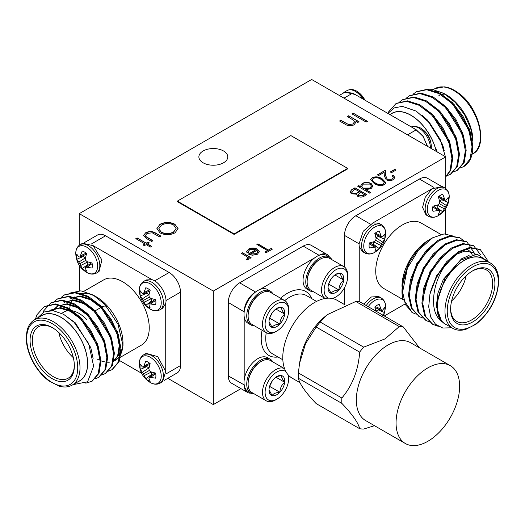 <?xml version="1.0" encoding="UTF-8"?>
<svg xmlns="http://www.w3.org/2000/svg" width="525" height="525" viewBox="0 0 525 525"><rect width="100%" height="100%" fill="white"/><g stroke="black" fill="none" stroke-linecap="round" stroke-linejoin="round"><path stroke-width="0.79" d="M352.715 93.109L416.286 129.813L423.314 136.671L427.357 146.278M339.288 95.432L344.689 92.315L352.721 93.109L343.987 98.149M413.956 128.461L422.527 135.266L427.56 146.396M431.235 148.516L431.327 146.665A15.468 8.932 -120 0 0 420.564 128.028A15.468 8.932 -120 0 0 420.558 128.021A15.468 8.932 -120 0 0 420.387 127.923M343.081 93.24L344.525 92.039L355.058 94.454M365 100.196A15.468 8.932 -120 0 0 356.993 91.324A15.468 8.932 -120 0 0 356.987 91.317A15.468 8.932 -120 0 0 356.816 91.219L365.452 100.459M389.957 114.601L392.017 113.413A37.688 21.761 60 0 1 400.68 111.74A37.688 21.761 60 0 1 436.262 151.423M447.897 139.552A29.702 17.148 60 0 1 448.219 140.903M438.907 95.57A29.702 17.148 60 0 1 439.405 95.294M440.383 94.868A29.702 17.148 60 0 1 444.97 94.192M446.716 95.169A37.688 21.761 -120 0 0 436.032 91.33M463.752 166.602A44.244 25.541 -120 0 0 463.785 166.583A44.244 25.541 -120 0 0 472.887 148.575L470.092 131.447L462.899 116.051L452.34 102.598L439.95 93.168L427.56 89.23L416.548 91.691M413.004 94.264L416.128 91.928L426.72 89.716L439.11 93.647L451.5 103.077L462.066 116.537L469.258 131.933L472.047 146.882L470.072 159.082L463.706 166.628L460.176 167.974M390.429 114.332A37.82 21.833 60 0 1 400.647 111.615A37.82 21.833 60 0 1 436.36 151.476M472.041 149.454L472.953 141.087A37.82 21.833 -120 0 0 446.211 94.763L444.281 93.653L432.967 89.65L427.527 89.788M445.272 94.244A37.82 21.833 -120 0 0 435.993 91.206M433.053 116.412L448.475 141.205L449.472 144.585M439.753 112.547L455.175 137.333L456.179 140.713M446.46 108.675L461.882 133.462L462.879 136.841M453.16 104.803L468.582 129.59L469.586 132.969M445.502 157.014L440.219 139.499L429.791 123.073L416.266 111.143L402.393 106.358L394.085 107.92L387.936 113.433M457.433 170.244L464.205 162.468L466.18 150.268L463.391 135.319L456.199 119.923L445.633 106.463L433.25 97.033L420.853 93.102L409.841 95.563M450.726 174.116L457.505 166.34L459.473 154.14L456.684 139.191L449.492 123.795L438.933 110.335L426.543 100.905L414.153 96.974L403.141 99.428M445.725 176.905L450.798 170.212L452.773 158.012L449.984 143.056L442.792 127.66L432.226 114.207L419.842 104.777L407.446 100.839L396.434 103.3M453.383 171.938L457.012 170.494L463.365 162.953L465.34 150.754L462.551 135.798L455.359 120.409L444.8 106.949L432.41 97.519L420.013 93.588L409.421 95.793L406.298 98.136M446.677 175.809L450.312 174.366L456.665 166.825L458.64 154.626L455.851 139.67L448.658 124.274L438.093 110.821L425.703 101.391L413.313 97.453L402.714 99.665L399.597 102.001M445.725 176.715L449.958 170.697L451.933 158.498L449.144 143.542L441.952 128.146L431.392 114.693L419.002 105.263L406.606 101.325L396.014 103.537L388.822 111.556L388.133 113.138M437.213 151.974L436.249 149.546A38.082 21.991 60 0 1 436.8 151.732M436.249 149.546L436.892 151.784M422.258 115.48L427.206 119.825L442.608 144.592L444.235 150.675M423.491 108.032L433.913 115.953L449.308 140.72L451.769 155.853M430.198 104.16L440.613 112.081L456.015 136.848L458.476 151.981M436.898 100.288L447.32 108.209L462.715 132.976L465.176 148.109M443.605 96.423L454.02 104.337L469.422 129.111L471.883 144.244M472.953 142.085L470.767 128.638L464.553 114.693L455.26 102.414L444.281 93.653M316.175 327.022L305.583 343.599L299.572 363.248L298.371 372.921L341.86 398.022C352.439 385.422 358.378 370.118 359.664 352.131L316.175 327.022A56.136 32.412 -60 0 1 320.191 322.035L363.674 347.143L385.022 338.901L399.289 326.583L355.799 301.475L327.351 314.632L320.191 322.035M355.799 301.475A56.136 32.412 -60 0 1 359.815 301.829L403.298 326.937L419.468 347.852M374.502 425.696L363.674 429.063A56.136 32.412 120 0 1 359.664 428.708C358.385 422.953 352.446 414.507 341.86 403.377L298.371 378.269C299.65 384.024 305.589 392.464 316.175 403.6L359.664 428.708M299.572 363.248L300.32 358.91A44.953 25.955 -60 0 1 324.522 316.988L327.351 314.632M298.371 378.269A56.136 32.412 -60 0 1 298.371 372.921M450.325 365.663L410.596 342.727A44.953 25.955 120 0 0 388.119 344.951A44.953 25.955 120 0 0 358.752 384.562A44.953 25.955 120 0 0 365.643 420.584L405.372 443.52A44.953 25.955 120 0 0 450.325 417.565A44.953 25.955 120 0 0 450.325 365.663A44.953 25.955 120 0 0 427.849 367.887A44.953 25.955 120 0 0 398.482 407.498A44.953 25.955 120 0 0 405.372 443.52M363.674 347.143A56.136 32.412 120 0 0 359.664 352.131M341.86 398.022A56.136 32.412 120 0 0 341.86 403.377M403.298 326.937A56.136 32.412 120 0 0 399.289 326.583M300.011 382.686L292.09 378.118A44.953 25.955 -60 0 1 292.09 326.209A44.953 25.955 -60 0 1 337.037 300.261L344.977 304.841M254.369 325.789A19.497 11.255 -60 0 1 250.779 324.877L248.056 323.302A19.497 11.255 -60 0 1 244.184 316.726A19.497 11.255 -60 0 1 244.184 311.837L228.29 302.485A16.052 9.266 -60 0 1 239.643 282.824L255.537 291.998A16.052 9.266 120 0 0 244.184 311.666A19.497 11.255 -60 0 1 255.537 292.025L255.688 291.913A19.497 11.255 -60 0 1 259.921 289.465A19.497 11.255 -60 0 1 267.553 289.531L270.277 291.106A19.497 11.255 -60 0 1 272.862 293.757M269.588 318.216L272.331 312.644M275.855 309.015L284.675 314.108C282.306 311.115 281.302 308.897 281.662 307.46L277.358 308.26M279.891 324.076C280.101 319.988 281.695 316.667 284.675 314.108A11.123 6.425 -60 0 1 279.891 324.076A11.123 6.425 -60 0 1 272.088 327.397C273.295 325.507 275.894 324.404 279.891 324.076L269.673 318.176M269.017 321.608L272.088 327.397A11.123 6.425 -60 0 1 269.01 321.969A11.123 6.425 -60 0 1 269.076 320.749A11.123 6.425 -60 0 1 273.866 310.78A11.123 6.425 -60 0 1 276.878 308.346A11.123 6.425 -60 0 1 281.662 307.46A11.123 6.425 -60 0 1 284.675 314.108M266.004 328.912A16.642 9.607 -60 0 1 274.575 305.425A16.642 9.607 -60 0 1 288.645 310.636A16.642 9.607 -60 0 1 276.878 331.019A16.642 9.607 -60 0 1 266.004 328.912M276.878 331.019L275.566 331.774A18.493 10.677 -60 0 1 266.319 332.692A18.493 10.677 -60 0 1 263.491 329.431A18.493 10.677 -60 0 1 268.301 308.313A18.493 10.677 -60 0 1 284.812 300.654A18.493 10.677 -60 0 1 288.645 309.12L288.645 310.636M266.319 332.692L251.934 324.384A18.493 10.677 -60 0 1 249.106 321.129A18.493 10.677 -60 0 1 248.108 315.919A18.493 10.677 -60 0 1 261.181 293.265A18.493 10.677 -60 0 1 270.428 292.353L284.812 300.654M261.181 293.265L260.531 293.646A17.568 10.146 120 0 0 248.108 315.164L248.108 315.919M250.779 324.877A19.497 11.255 -60 0 1 247.793 321.438A19.497 11.255 -60 0 1 249.69 304.415A19.497 11.255 -60 0 1 262.644 291.04A19.497 11.255 -60 0 1 270.277 291.106M313.399 291.71A19.497 11.255 -60 0 1 309.809 290.791L307.086 289.223A19.497 11.255 -60 0 1 303.732 274.962A19.497 11.255 -60 0 1 314.718 257.827A19.497 11.255 -60 0 1 318.951 255.386L319.102 255.327A19.497 11.255 -60 0 1 326.583 255.452L329.306 257.027A19.497 11.255 -60 0 1 331.892 259.672M328.617 284.137L331.36 278.565M334.884 274.936L343.704 280.028C341.335 277.036 340.331 274.818 340.692 273.381L336.387 274.181M338.92 289.997C339.13 285.908 340.725 282.588 343.704 280.028A11.123 6.425 -60 0 1 338.92 289.997A11.123 6.425 -60 0 1 331.118 293.317C332.325 291.428 334.924 290.318 338.92 289.997L328.702 284.097M328.046 287.529L331.118 293.317A11.123 6.425 -60 0 1 328.04 287.89A11.123 6.425 -60 0 1 328.105 286.67A11.123 6.425 -60 0 1 332.896 276.701A11.123 6.425 -60 0 1 335.908 274.267A11.123 6.425 -60 0 1 340.692 273.381A11.123 6.425 -60 0 1 343.704 280.028M328.42 298.154A16.642 9.607 -60 0 1 325.034 294.833A16.642 9.607 -60 0 1 333.605 271.346A16.642 9.607 -60 0 1 347.675 276.55A16.642 9.607 -60 0 1 335.908 296.94A16.642 9.607 -60 0 1 331.971 298.43M325.126 298.476A18.493 10.677 -60 0 1 322.521 295.352A18.493 10.677 -60 0 1 327.331 274.234A18.493 10.677 -60 0 1 343.842 266.575A18.493 10.677 -60 0 1 347.675 275.041L347.675 276.55M335.908 296.94L334.596 297.695A18.493 10.677 -60 0 1 332.784 298.594M325.119 298.476L310.964 290.305A18.493 10.677 -60 0 1 308.136 287.044A18.493 10.677 -60 0 1 307.138 281.84A18.493 10.677 -60 0 1 320.211 259.186A18.493 10.677 -60 0 1 329.457 258.274L343.842 266.575M320.211 259.186L319.561 259.567A17.568 10.146 120 0 0 307.138 281.085L307.138 281.84M309.809 290.791A19.497 11.255 -60 0 1 306.823 287.359A19.497 11.255 -60 0 1 311.896 265.099A19.497 11.255 -60 0 1 329.306 257.027M329.503 257.145A16.052 9.266 120 0 0 327.134 254.5A16.052 9.266 120 0 0 319.102 255.301M314.718 257.827L259.921 289.465M244.184 316.726L244.184 380.002A19.497 11.255 -60 0 1 253.523 361.915A19.497 11.255 -60 0 1 267.553 357.696L270.277 359.271A19.497 11.255 -60 0 1 272.862 361.915M254.369 393.947A19.497 11.255 -60 0 1 250.779 393.035L248.056 391.46A19.497 11.255 -60 0 1 244.204 385.048A16.052 9.266 120 0 0 247.505 392.411A16.052 9.266 120 0 0 250.983 393.146M247.505 392.411L231.617 383.237A16.052 9.266 -60 0 1 228.29 375.887L244.184 384.891A19.497 11.255 -60 0 1 244.184 380.002M319.102 255.294L303.214 246.12A16.052 9.266 -60 0 1 311.24 245.326L327.134 254.5M228.29 302.485L228.29 375.887M303.214 246.12L239.643 282.824M250.779 393.035A19.497 11.255 -60 0 1 247.793 389.602A19.497 11.255 -60 0 1 252.866 367.342A19.497 11.255 -60 0 1 270.277 359.271M261.181 361.43L260.531 361.804A17.568 10.146 120 0 0 248.108 383.322L248.108 384.077A18.493 10.677 -60 0 1 261.181 361.43A18.493 10.677 -60 0 1 270.428 360.511L284.583 368.681A18.493 10.677 -60 0 0 268.17 376.655A18.493 10.677 -60 0 0 263.491 397.596A18.493 10.677 -60 0 0 266.319 400.851L251.934 392.549A18.493 10.677 -60 0 1 249.106 389.288A18.493 10.677 -60 0 1 248.108 384.077M288.52 375.263A18.493 10.677 -60 0 1 288.645 377.285L288.645 378.794A16.642 9.607 -60 0 1 276.878 399.177A16.642 9.607 -60 0 1 266.004 397.071A16.642 9.607 -60 0 1 270.815 377.442A16.642 9.607 -60 0 1 285.954 371.7M276.878 399.177L275.566 399.932A18.493 10.677 -60 0 1 266.319 400.851M287.969 374.64A16.642 9.607 -60 0 1 288.645 378.794M269.017 389.767L272.088 395.561A11.123 6.425 -60 0 1 269.01 390.127A11.123 6.425 -60 0 1 269.076 388.907A11.123 6.425 -60 0 1 273.866 378.938A11.123 6.425 -60 0 1 276.878 376.51A11.123 6.425 -60 0 1 281.662 375.618A11.123 6.425 -60 0 1 284.675 382.272A11.123 6.425 -60 0 1 279.891 392.241A11.123 6.425 -60 0 1 272.088 395.561C273.295 393.671 275.894 392.562 279.891 392.241C280.101 388.152 281.695 384.832 284.675 382.272C282.306 379.273 281.302 377.062 281.662 375.618L277.358 376.425M269.588 386.374L279.891 392.241M275.855 377.173L284.675 382.272M269.673 386.341L272.331 380.802M101.765 306.994L102.093 306.803A15.166 8.761 60 0 1 106.536 306.285M37.321 318.196L43.864 312.014L53.025 310.675L63.571 314.285L74.137 322.337L88.613 343.462L93.634 366.161L87.59 381.8L72.955 384.661M44.645 306.41L55.597 303.942L67.987 307.853L80.384 317.257L90.956 330.704L98.168 346.093L100.977 361.056L99.028 373.268L92.229 381.091M51.345 302.538L62.304 300.077L74.694 303.982L87.084 313.392L97.657 326.832L104.869 342.221L107.678 357.184L105.728 369.397L98.93 377.219M58.052 298.666L69.005 296.205L81.395 300.11L93.791 309.52L104.363 322.96L111.576 338.349L114.384 353.312L112.435 365.531L105.637 373.347M64.752 294.794L75.712 292.333L88.102 296.238L100.492 305.648L111.064 319.088L118.276 334.484L121.085 349.44L119.136 361.659L112.343 369.475M112.199 362.46L117.626 355.963L119.247 345.483L116.767 332.633L101.345 307.886L90.615 299.821L79.892 296.487L70.763 298.43L71.597 297.944L80.732 296.008L91.455 299.335L102.185 307.401L117.607 332.154L120.087 344.997L118.466 355.477L113.039 361.974M111.09 339.951L110.066 336.505L94.638 311.752L83.915 303.686L73.192 300.359L64.057 302.302L74.032 299.873L84.748 303.207L95.478 311.272L110.906 336.02L113.387 351.218M104.383 343.816L103.359 340.377L87.938 315.623L77.208 307.558L66.485 304.231L57.356 306.173L52.559 310.629M97.683 347.688L96.659 344.249L81.231 319.495L70.507 311.43L59.784 308.103L49.822 310.557M40.464 316.378A37.82 21.833 60 0 1 71.105 325.461A37.82 21.833 60 0 1 78.153 381.655M106.68 355.09L104.199 339.892L88.771 315.138L78.048 307.072L67.325 303.745L57.356 306.173M57.776 305.937L53.038 310.682M99.98 358.956L97.499 343.763L82.071 319.01L71.341 310.944L60.618 307.617L50.649 310.039M51.076 309.809L49.993 310.551M93.181 358.923L90.792 347.635L75.364 322.882L63.341 314.16M122.988 345.476L122.988 343.133A37.82 21.833 -120 0 0 106.457 305.051A37.82 21.833 -120 0 0 96.246 296.815L93.155 295.03L104.705 304.297L117.994 324.214L122.988 345.476L119.339 359.054M94.763 296.008A37.82 21.833 -120 0 0 80.069 293.764M74.812 296.848A37.82 21.833 -120 0 0 73.927 297.793M72.47 299.827A37.82 21.833 -120 0 0 70.954 303.05M70.567 304.231A37.82 21.833 -120 0 0 69.589 309.75M97.762 359.402A37.82 21.833 -120 0 0 99.113 360.058M100.091 360.478A37.82 21.833 -120 0 0 105.512 362.014M106.719 362.158A37.82 21.833 -120 0 0 109.732 362.145M112.973 361.449A37.82 21.833 -120 0 0 114.299 360.898M115.014 360.524A37.82 21.833 -120 0 0 122.968 344.288M70.553 292.937L80.942 290.83L93.155 295.03M35.326 319.344L37.006 314.711L44.225 306.639L54.764 304.428L67.147 308.332L79.544 317.743L90.116 331.183L97.328 346.579L100.137 361.535L98.188 373.754L91.816 381.34L85.778 383.165M43.011 312.46L43.713 310.846L50.925 302.774L61.464 300.556L73.854 304.467L86.244 313.871L96.823 327.311L104.029 342.707L106.844 357.669L104.888 369.882L98.516 377.468L94.881 378.912M54.508 301.238L57.625 298.902L68.171 296.684L80.555 300.595L92.951 309.999L103.523 323.446L110.736 338.835L113.544 353.798L111.595 366.01L105.223 373.597L101.588 375.04M61.208 297.367L64.332 295.03L74.872 292.819L87.262 296.723L99.652 306.134L110.23 319.574L117.436 334.963L120.251 349.926L118.296 362.145L111.923 369.725L108.288 371.175M34.506 319.823L42.046 315.466A37.688 21.761 60 0 1 71.072 325.539A37.688 21.761 60 0 1 79.734 380.743L72.194 385.101C68.611 387.161 64.352 387.542 59.404 386.249L48.923 380.933C42.203 375.9 36.652 369.127 32.261 360.629C28.055 352.177 26.047 344.124 26.25 336.473L27.097 330.389C28.442 325.421 30.909 321.904 34.506 319.823A37.688 21.761 60 0 1 63.525 329.897A37.688 21.761 60 0 1 72.194 385.101M95.662 296.592A37.688 21.761 -120 0 0 80.305 293.829M115.441 360.124A37.688 21.761 -120 0 0 122.889 342.786M60.664 334.373A31.303 18.073 60 0 1 74.347 365.899A31.303 18.073 60 0 1 52.211 378.676A31.303 18.073 60 0 1 30.076 340.338A31.303 18.073 60 0 1 52.211 327.554A31.303 18.073 60 0 1 60.664 334.373M52.789 327.895A29.702 17.148 -120 0 0 38.496 326.74A29.702 17.148 -120 0 0 38.496 361.036A29.702 17.148 -120 0 0 68.198 378.184A29.702 17.148 -120 0 0 74.34 365.229M87.045 319.85A29.702 17.148 -120 0 0 70.586 310.557M68.742 310.551A29.702 17.148 -120 0 0 64.175 311.916L61.72 313.333M58.813 332.528A29.702 17.148 -120 0 0 73.343 357.696M120.455 357.236L141.435 345.122A37.688 21.761 -120 0 0 132.773 289.918A37.688 21.761 -120 0 0 103.747 279.845L83.908 291.296M162.573 381.714L165.729 371.392L157.71 356.646L146.199 353.351L143.627 354.834A16.373 9.457 60 0 1 151.81 355.648A16.373 9.457 60 0 1 162.514 370.079A16.373 9.457 60 0 1 160 383.197L162.573 381.714M165.736 371.438L165.729 303.378C167.652 295.503 159.83 281.951 152.047 279.674L146.199 279.943L143.627 281.433A16.373 9.457 60 0 1 151.81 282.24A16.373 9.457 60 0 1 162.514 296.671A16.373 9.457 60 0 1 160 309.796L162.573 308.306L165.736 303.345M146.626 365.781A9.279 5.355 -120 0 0 146.777 366.64L140.352 369.364A11.222 6.477 60 0 1 140.352 364.298L142.327 366.916L143.456 367.152L149.953 364.343M149.002 367.94L146.777 366.64M143.456 367.152L145.779 361.167A11.222 6.477 60 0 1 150.17 363.7L148.89 368.478L149.244 370.499L150.813 371.818L155.597 373.104A11.222 6.477 60 0 1 155.597 378.171L149.244 377.186L148.89 378.282L150.17 381.301A11.222 6.477 60 0 1 145.779 378.768L151.351 374.568L151.338 371.995M151.351 374.568A9.279 5.355 -120 0 0 152.02 375.126M150.813 377.167L155.722 373.734M149.244 377.186L154.928 372.96M145.779 378.768L144.257 375.605L151.351 372.035M144.257 375.605L143.456 373.839L149.244 370.499M143.456 373.839L142.327 372.264L148.969 367.907M142.327 372.264L140.352 369.364M144.257 365.807L149.684 363.274M160 383.197C156.85 384.766 153.549 384.51 150.111 382.423C143.351 378.171 139.762 371.956 139.348 363.786L139.348 363.786A15.468 8.932 60 0 1 150.281 357.269A15.468 8.932 60 0 1 161.221 376.313A15.468 8.932 60 0 1 150.111 382.423A15.468 8.932 60 0 1 150.091 382.417M152.079 279.687L93.142 245.667L82.628 243.246L80.056 244.729A16.373 9.457 60 0 1 88.246 245.543A16.373 9.457 60 0 1 98.943 259.967A16.373 9.457 60 0 1 96.429 273.092L99.002 271.602L101.909 259.987L93.109 245.641M146.626 292.379A9.279 5.355 -120 0 0 146.777 293.232L140.352 295.962A11.222 6.477 60 0 1 140.352 290.896L142.327 293.514L143.456 293.751L149.953 290.942M149.002 294.532L146.777 293.232M143.456 293.751L145.779 287.759A11.222 6.477 60 0 1 150.17 290.292L148.89 295.076L149.244 297.091L150.813 298.41L155.597 299.696A11.222 6.477 60 0 1 155.597 304.762L149.244 303.778L148.89 304.874L150.17 307.899A11.222 6.477 60 0 1 145.779 305.366L151.351 301.16L151.338 298.587M151.351 301.16A9.279 5.355 -120 0 0 152.02 301.717M150.813 303.765L155.722 300.326M149.244 303.778L154.928 299.558M145.779 305.366L144.257 302.197L151.351 298.633M144.257 302.197L143.456 300.438L149.244 297.091M143.456 300.438L142.327 298.863L148.969 294.499M142.327 298.863L140.352 295.962M144.257 292.399L149.684 289.872M160 309.789C156.85 311.364 153.549 311.108 150.111 309.022C143.351 304.762 139.762 298.548 139.348 290.384L139.348 290.384A15.468 8.932 60 0 1 150.281 283.861A15.468 8.932 60 0 1 161.221 302.912A15.468 8.932 60 0 1 150.111 309.022A15.468 8.932 60 0 1 150.091 309.015M83.055 255.675A9.279 5.355 -120 0 0 83.206 256.535L76.781 259.258A11.222 6.477 60 0 1 76.781 254.192L78.757 256.81L79.885 257.047L86.382 254.238M85.431 257.827L83.206 256.535M79.885 257.047L82.208 251.055A11.222 6.477 60 0 1 86.599 253.588L85.319 258.372L85.68 260.393L87.248 261.713L92.026 262.992A11.222 6.477 60 0 1 92.026 268.058L85.68 267.081L85.319 268.17L86.599 271.195A11.222 6.477 60 0 1 82.208 268.662L87.78 264.462L87.767 261.89M87.78 264.462A9.279 5.355 -120 0 0 88.449 265.02M87.248 267.061L92.151 263.622M85.68 267.081L91.357 262.854M82.208 268.662L80.686 265.499L87.78 261.929M80.686 265.499L79.885 263.734L85.68 260.393M79.885 263.734L78.757 262.159L85.398 257.801M78.757 262.159L76.781 259.258M80.686 255.695L86.113 253.168M86.717 247.163A15.468 8.932 60 0 1 97.65 266.208A15.468 8.932 60 0 1 86.54 272.317A15.468 8.932 60 0 1 86.527 272.311C79.78 268.058 76.191 261.85 75.777 253.68L75.777 253.68A15.468 8.932 60 0 1 86.717 247.163M165.959 373.958L180.488 365.571A16.052 9.266 60 0 1 177.161 372.921L164.023 380.507M154.606 280.888L169.135 272.501A16.052 9.266 60 0 1 180.488 292.162L165.959 300.549M84.394 242.596L97.538 235.003A16.052 9.266 60 0 1 105.564 235.797L91.042 244.184M180.488 365.571L180.488 292.162M169.135 272.501L105.564 235.797M79.459 265.578L79.459 290.745M119.004 360.222L141.645 373.295M167.816 378.315L213.327 404.591L240.962 388.638M445.725 156.883L311.653 79.478L79.249 213.649L213.327 291.06L445.725 156.883L445.725 188.501M445.725 208.497L445.725 233.855M268.557 249.946L271.136 248.463L272.344 249.158L266.129 252.748L264.915 252.046L267.494 250.563L256.882 244.433L257.946 243.823L268.557 250.208L271.136 248.463M242.484 252.748L251.121 257.736L250.064 258.353L248.791 257.618L248.948 258.372L248.102 259.652L246.888 260.019L246.547 259.153L247.78 258.057L247.098 256.856L241.421 253.358L242.484 252.748L250.898 257.867M354.966 187.806L366.791 194.631L364.488 195.963C362.421 197.308 360.196 197.466 357.801 196.442L356.652 194.198L351.35 193.771L349.991 191.874L351.77 189.65L354.966 187.806L366.568 194.762M372.087 177.568C375.854 176.308 379.24 176.741 382.252 178.874L385.96 182.733L384.517 184.748C380.73 186.04 377.298 185.633 374.22 183.514L370.611 179.642L372.087 177.831C375.854 176.571 379.24 177.004 382.252 179.137L382.252 178.874M348.672 115.763L359.041 121.748L357.768 122.482L355.898 121.4L355.989 122.141L354.001 124.865C350.687 126.249 347.642 125.98 344.873 124.071L339.577 121.013L340.85 120.278L348.233 124.366L352.951 124.005L354.428 121.879L353.732 120.382L347.399 116.498L348.672 115.763L358.811 121.879M155.971 233.264L160.926 236.125L159.653 236.86L152.217 232.798L146.993 233.461L145.425 235.43L145.799 236.388L152.926 240.745L151.653 241.48L146.6 238.567L143.581 235.364L145.727 232.719C149.33 230.98 152.742 231.164 155.971 233.264L160.702 236.257M394.839 169.339L396.053 170.034L391.506 172.666L390.292 171.964L394.839 169.339L395.824 170.166M203.109 162.783A14.451 8.341 0 0 0 218.859 164.594A14.451 8.341 0 0 0 227.778 156.883A14.451 8.341 0 0 0 213.327 148.542A14.451 8.341 0 0 0 198.877 156.883A14.451 8.341 0 0 0 203.109 162.783M147.466 243.895L151.653 246.31L150.38 247.045L146.193 244.63L144.375 245.68L143.102 244.945L144.92 243.895L135.824 238.645L137.097 237.91L146.193 243.16L148.011 242.11L149.284 242.845L147.466 244.158L151.423 246.442M174.871 224.221L178.073 228.592L175.028 232.818C170.041 235.272 165.04 235.292 160.027 232.87L156.896 228.546L159.994 224.267C164.935 221.865 169.897 221.852 174.871 224.221L178.067 228.723M392.096 178.973L393.264 177.417L392.109 175.816L393.173 175.199L394.859 177.522L393.258 179.701C390.915 180.869 388.553 180.882 386.17 179.734L384.32 175.908L384.123 172.377L378.617 175.553L377.403 174.851L385.442 170.212L385.75 175.685L387.135 179.071L392.096 179.235L393.258 177.548M357.925 186.362L358.759 185.876L360.255 186.743L362.138 183.494C365.137 182.05 368.137 182.05 371.136 183.488L372.953 186.021L371.05 188.672L365.728 189.643L370.886 192.616L369.823 193.233L357.696 186.231L358.759 185.614L360.255 186.48L360.222 186.047M353.22 113.138L367.408 121.328L366.135 122.062L351.947 113.873L353.22 113.138L367.178 121.459M246.671 251.698L248.594 249.303C251.521 247.879 254.448 247.898 257.388 249.362L259.278 251.344L257.512 254.225L252.335 255.248L248.391 254.061L256.128 249.598L249.788 249.578L248.24 251.554L248.43 252.466L246.986 252.728L246.665 251.567L248.594 249.047C251.521 247.616 254.448 247.636 257.388 249.099L259.33 251.829M177.352 201.127L177.352 201.652L234.111 234.419L347.629 168.886L347.629 168.361L290.87 135.588L177.352 201.127L234.111 233.901L234.111 234.419M213.327 291.06L213.327 404.591M79.249 213.649L79.249 245.267M79.249 265.263L79.249 290.745M271.136 248.719L272.121 249.29M265.145 252.177L267.494 250.563M257.112 244.565L257.946 243.823M257.946 244.086L268.557 250.208M248.948 258.503L248.791 257.618M246.547 259.409L247.242 258.923M247.242 259.186L247.774 258.188M241.644 253.49L242.484 253.011M349.998 192.006L351.77 189.65M351.77 189.912L354.966 188.068M382.252 179.137L385.96 182.864M370.617 179.773L372.087 177.831M355.983 122.272L355.898 121.4M339.8 121.144L340.85 120.278M340.85 120.54L348.233 124.366M348.233 124.628L352.951 124.005M352.951 124.261L354.421 122.01M347.622 116.629L348.672 116.025M145.432 235.561L145.799 236.388M145.799 236.65L152.696 240.877M143.588 235.489L145.727 232.719M145.727 232.982C149.33 231.243 152.742 231.42 155.971 233.527M390.521 172.095L394.839 169.601M143.325 245.077L144.92 243.895M136.047 238.777L137.097 237.91M137.097 238.173L146.193 243.16M146.193 243.423L148.011 242.11M148.011 242.373L149.061 242.977M156.896 228.677L159.994 224.267M159.994 224.529C164.935 222.127 169.897 222.114 174.871 224.483M392.313 175.96L393.173 175.199M393.173 175.462L394.859 177.653M377.633 174.982L385.442 170.212M385.442 170.474L385.75 175.685M385.75 175.947L387.135 179.071M387.135 179.333L392.096 179.235M360.255 186.743L362.138 183.494M362.138 183.757C365.137 182.313 368.137 182.313 371.136 183.75L371.136 183.488M371.136 183.75L372.947 186.152M370.657 192.747L365.728 189.643M352.17 114.004L353.22 113.393M248.246 251.692L248.345 252.479M259.278 251.606L259.324 251.961M248.627 254.185L256.128 249.598M234.111 233.901L347.629 168.361M351.625 192.13L352.413 193.417L356.462 193.522L359.513 191.92L355.123 189.118L351.619 191.999L352.413 193.154L356.462 193.259L359.513 191.658M358.07 194.847L358.837 196.081L363.077 195.635L364.521 194.808L360.727 192.353L358.063 194.716L358.837 195.818L363.077 195.379L364.521 194.545M372.251 179.885L372.757 181.191L375.283 183.166C377.619 184.826 380.284 185.213 383.27 184.327L384.287 182.72M158.799 228.88L161.3 232.404C165.388 234.308 169.457 234.268 173.512 232.273L176.111 228.519M361.64 186.316L363.057 188.363L369.974 188.331L371.451 186.185M257.814 252.151L257.073 250.274L250.517 254.061L256.397 253.903L257.814 251.862M375.283 182.903C377.619 184.564 380.284 184.951 383.27 184.072L384.293 182.595L381.196 179.491C378.906 177.785 376.261 177.391 373.262 178.29L372.245 179.753L372.757 180.928L375.283 183.166M161.503 225.081L158.793 228.749L161.3 232.142C165.388 234.045 169.457 234.006 173.512 232.011L176.111 228.395L173.604 224.956C169.542 223.059 165.506 223.099 161.503 225.081M363.162 184.124L361.633 186.185L363.057 188.101L369.974 188.068L371.457 186.053L370.066 184.091L363.162 184.124M256.397 253.903L257.821 251.987M250.517 254.061L256.397 253.641M403.732 300.011L383.539 288.356A37.688 21.761 -60 0 1 383.539 244.834A37.688 21.761 -60 0 1 421.227 223.079L440.875 234.419M445.522 233.855L445.522 208.812M431.832 188.902L425.191 197.393L422.586 207.342L425.972 214.837L428.544 216.326A16.373 9.457 -60 0 1 425.158 208.825A16.373 9.457 -60 0 1 436.734 188.77A16.373 9.457 -60 0 1 444.924 187.963L442.352 186.48L431.832 188.902L372.934 222.908L363.274 231.223L359.015 244.046L359.244 246.612L362.408 251.541L364.98 253.024A16.373 9.457 -60 0 1 361.587 245.529A16.373 9.457 -60 0 1 373.163 225.474A16.373 9.457 -60 0 1 381.353 224.667L378.781 223.177L372.934 222.908M359.238 246.579L359.244 301.737M366.233 305.537A16.373 9.457 -60 0 1 373.163 298.882A16.373 9.457 -60 0 1 381.353 298.069L378.781 296.586L371.424 296.953L363.667 304.054M384.3 315.965L405.103 303.955M359.015 243.784L344.492 235.397L344.492 267.002M344.492 287.687L344.492 304.559M433.939 187.418L419.409 179.032L355.838 215.736L370.368 224.123M344.492 235.397A16.052 9.266 -60 0 1 355.838 215.736M419.409 179.032A16.052 9.266 -60 0 1 427.442 178.238L440.58 185.824M385.632 233.618C385.212 241.782 381.629 247.997 374.87 252.256A15.468 8.932 -60 0 1 374.87 252.256A15.468 8.932 -60 0 1 363.753 246.146A15.468 8.932 -60 0 1 374.692 227.095A15.468 8.932 -60 0 1 385.632 233.618L385.632 233.618C385.737 229.642 384.307 226.656 381.353 224.667M380.723 245.431L379.201 248.601A11.222 6.477 -60 0 1 374.811 251.134L376.09 248.108L375.729 247.012L369.383 247.997A11.222 6.477 -60 0 1 369.383 242.931L374.161 241.644L375.729 240.325L376.09 238.311L374.811 233.527A11.222 6.477 -60 0 1 379.201 230.993L381.524 236.985L382.646 236.749L384.628 234.13A11.222 6.477 -60 0 1 384.628 239.197L380.723 245.431L373.623 241.861L373.623 244.394L379.201 248.601M374.161 246.993L369.259 243.561M375.729 247.012L370.046 242.793M372.953 244.952A9.279 5.355 120 0 0 373.623 244.394M381.524 243.672L375.729 240.325M382.646 242.097L375.979 237.766M384.628 239.197L378.203 236.467L376.012 237.733M378.203 236.467A9.279 5.355 120 0 0 378.348 235.613M381.524 236.985L375.027 234.176M380.723 235.633L375.296 233.107M449.203 196.914C448.783 205.085 445.2 211.293 438.441 215.552A15.468 8.932 -60 0 1 438.441 215.552A15.468 8.932 -60 0 1 427.324 209.442A15.468 8.932 -60 0 1 438.263 190.398A15.468 8.932 -60 0 1 449.203 196.914L449.203 196.914C449.308 192.938 447.877 189.952 444.924 187.963M444.294 208.733L442.772 211.897A11.222 6.477 -60 0 1 438.382 214.43L439.661 211.404L439.3 210.315L432.954 211.293A11.222 6.477 -60 0 1 432.954 206.227L437.732 204.947L439.3 203.628L439.661 201.607L438.382 196.823A11.222 6.477 -60 0 1 442.772 194.289L445.095 200.281L446.217 200.045L448.199 197.426A11.222 6.477 -60 0 1 448.199 202.493L444.294 208.733L437.194 205.163L437.194 207.697L442.772 211.897M437.732 210.295L432.83 206.857M439.3 210.315L433.617 206.089M436.524 208.248A9.279 5.355 120 0 0 437.194 207.697M445.095 206.968L439.3 203.628M446.217 205.393L439.55 201.062M448.199 202.493L441.774 199.769L439.583 201.036M441.774 199.769A9.279 5.355 120 0 0 441.919 198.909M445.095 200.281L438.592 197.472M444.294 198.929L438.867 196.402M368.222 306.685A15.468 8.932 -60 0 1 374.692 300.503A15.468 8.932 -60 0 1 385.632 307.02L385.632 307.02C385.737 303.043 384.307 300.057 381.353 298.069M376.09 311.712L374.811 306.935A11.222 6.477 -60 0 1 379.201 304.395L381.524 310.387L382.646 310.15L384.628 307.532A11.222 6.477 -60 0 1 384.628 312.598L382.646 315.499M376.537 311.483L375.985 311.168M384.628 312.598L378.203 309.875L376.012 311.141M378.203 309.875A9.279 5.355 120 0 0 378.348 309.015M381.524 310.387L375.027 307.578M380.723 309.041L375.296 306.508M451.894 327.764L442.831 328.033L435.527 324.306L430.664 316.982L428.702 306.777L429.949 294.079L436.938 275.664L446.663 261.732L458.22 251.829L469.77 247.426L479.916 249.401M432.331 324.082L424.705 315.801L421.903 303.109L423.865 287.667L430.231 271.793L439.963 257.86L451.513 247.957L463.063 243.554L473.215 245.529M425.624 320.211L418.005 311.929L415.203 299.237L417.165 283.802L423.524 267.921L433.256 253.988L444.813 244.086L456.356 239.682L466.508 241.657M418.924 316.345L411.298 308.063L408.496 295.372L410.458 279.93L416.824 264.049L426.556 250.117L438.106 240.214L449.656 235.81L459.808 237.792M412.217 312.473L402.544 298.062L401.992 291.644M402.544 298.062A44.244 25.541 -60 0 1 401.992 291.611L403.974 276.511L409.625 261.883L418.11 249.224L428.059 240.457A38.082 21.991 120 0 0 409.277 261.102L403.226 279.694M406.055 271.464L405.293 274.096M428.223 249.69L417.388 264.377L412 277.968M434.923 253.562L424.095 268.249L418.701 281.84M472.119 254.54L470.223 251.678M469.882 251.298L467.204 249.165M441.63 257.434L430.795 272.121L425.408 285.705M475.453 254.1L473.071 252.551L464.756 251.094L454.867 254.92L436.662 275.507L430.782 291.106M448.337 261.299L439.097 273.177M469.094 255.432L461.573 258.792L443.363 279.379L437.948 293.075L436.314 306.403L441.774 321.733A38.082 21.991 120 0 1 436.971 306.777A38.082 21.991 120 0 1 437.397 301.002L445.029 278.237L460.373 260.275L477.067 254.12L488.467 261.896M441.774 321.733C437.535 318.426 434.903 313.438 433.886 306.777C432.416 292.418 436.387 278.224 445.797 264.206L459.053 252.308L470.61 247.905L480.342 249.637L487.863 260.794M446.827 324.89A37.82 21.833 -60 0 1 437.338 306.777A37.82 21.833 -60 0 1 454.893 267.645A37.82 21.833 -60 0 1 484.516 259.613M402.931 282.286L402.787 286.742M436.695 242.189L434.752 243.311L416.548 263.891L409.493 290.614M443.395 246.054L441.459 247.177L423.255 267.763L416.194 294.479M450.102 249.926L448.16 251.048L429.955 271.635L422.901 298.351M475.178 254.113L473.484 252.801M401.992 291.611A44.244 25.541 -60 0 1 407.4 268.183L418.399 250.208L432.62 237.805L428.735 240.05A37.82 21.833 120 0 0 401.992 286.368L409.277 261.102M432.62 237.805L444.084 233.907L453.613 236.158M429.949 294.079A44.244 25.541 -60 0 1 445.797 264.206M438.309 326.327L432.744 324.332L425.545 316.286L422.743 303.594L424.705 288.153L431.071 272.278L440.797 258.346L452.353 248.443L463.903 244.033L473.642 245.766L480.539 254.763M429.627 321.996L426.038 320.46L418.838 312.414L416.043 299.723L418.005 284.281L424.364 268.406L434.096 254.474L445.646 244.571L457.203 240.168L466.935 241.894L474.548 253.431M474.58 253.595L474.698 254.146M422.92 318.124L419.331 316.588L412.132 308.543L409.336 295.851L411.298 280.409L417.664 264.534L427.389 250.602L438.946 240.699L450.496 236.296L460.228 238.022L463.299 240.45M416.22 314.252L412.63 312.723L405.431 304.671L402.636 291.985L407.4 268.183M452.786 328.335L445.239 323.978A37.688 21.761 -60 0 1 445.239 280.455A37.688 21.761 -60 0 1 482.928 258.7L490.475 263.058A37.688 21.761 -60 0 0 452.786 284.812A37.688 21.761 -60 0 0 452.786 328.335C456.363 330.396 460.628 330.776 465.57 329.483L476.057 324.168C490.107 312.552 497.674 298.154 498.75 280.967C498.573 272.186 495.81 266.221 490.475 263.058M494.904 283.572A31.303 18.073 -60 0 1 472.762 321.91A31.303 18.073 -60 0 1 450.627 309.127A31.303 18.073 -60 0 1 472.762 270.788A31.303 18.073 -60 0 1 494.904 283.572M450.634 308.464A29.702 17.148 120 0 0 456.783 321.418A29.702 17.148 120 0 0 479.666 313.458A29.702 17.148 120 0 0 492.634 283.572A29.702 17.148 120 0 0 486.478 269.975A29.702 17.148 120 0 0 472.192 271.13M430.277 273.774A29.702 17.148 120 0 0 428.151 278.27M451.638 300.93A29.702 17.148 120 0 0 466.167 275.763M407.558 134.846L416.286 129.813M430.434 148.057A16.373 9.457 -120 0 0 418.858 128.067A16.373 9.457 -120 0 0 411.318 126.932L415.662 126.282L420.564 128.021C427.317 132.28 430.907 138.495 431.327 146.665M362.827 98.943A16.373 9.457 -120 0 0 355.287 91.363A16.373 9.457 -120 0 0 347.097 90.549L344.525 92.039M443.579 86.973A37.688 21.761 -120 0 0 434.91 88.646L444.17 86.835C448.737 87.307 453.469 89.348 458.364 92.951C479.837 107.671 488.46 147.105 472.598 153.93A37.688 21.761 -120 0 0 475.919 117.003A37.688 21.761 -120 0 0 443.579 86.973M277.994 357A36.927 21.315 -60 0 1 262.093 330.251M280.586 298.213A36.927 21.315 -60 0 1 311.706 298.607M316.555 301.409L306.449 295.575A33.712 19.464 120 0 0 284.74 300.615M266.247 332.647A33.712 19.464 120 0 0 272.731 353.968L282.844 359.802M61.957 331.511A36.081 20.829 60 0 1 67.764 385.448A36.081 20.829 60 0 1 26.919 342.385A36.081 20.829 60 0 1 61.957 331.511M498.277 281.617A36.081 20.829 -60 0 1 460.005 329.228A36.081 20.829 -60 0 1 460.005 278.197A36.081 20.829 -60 0 1 498.277 281.617M347.097 90.549C350.293 89.014 353.528 89.237 356.803 91.212M471.443 154.593L472.598 153.93M433.138 89.67L434.91 88.646M450.312 174.366L451.152 173.88M457.012 170.494L457.852 170.008M396.014 103.537L396.848 103.051M402.714 99.665L403.554 99.186M409.421 95.799L410.261 95.314M416.122 91.928L416.962 91.442M100.925 307.473L94.244 311.332M88.357 314.731L87.544 315.203M65.172 294.545L64.332 295.03M58.465 298.417L57.625 298.902M51.758 302.288L50.925 302.774M45.058 306.16L44.218 306.646M112.763 369.246L111.923 369.725M106.063 373.117L105.223 373.597M99.356 376.983L98.516 377.468M92.649 380.855L91.816 381.34M139.348 363.786C139.243 359.809 140.667 356.823 143.627 354.834M139.348 290.384C139.243 286.407 140.667 283.421 143.627 281.433M86.54 272.317C89.978 274.404 93.279 274.66 96.429 273.092M75.777 253.68C75.672 249.703 77.096 246.717 80.056 244.729M374.87 252.256C371.424 254.343 368.13 254.599 364.98 253.024M438.441 215.552C434.995 217.639 431.701 217.895 428.544 216.326M385.632 307.02L383.742 315.65M411.797 312.237L412.637 312.723M418.497 316.109L419.337 316.588M425.204 319.974L426.038 320.46M431.904 323.846L432.744 324.332M459.388 237.543L460.228 238.022M466.095 241.408L466.935 241.894M472.795 245.28L473.635 245.766M479.502 249.152L480.342 249.637"/></g></svg>
